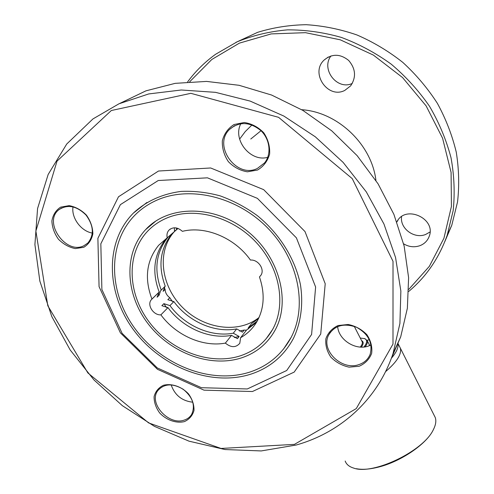 <?xml version="1.0" encoding="UTF-8"?>
<svg xmlns="http://www.w3.org/2000/svg" width="494" height="494" viewBox="0 0 494 494"><rect width="100%" height="100%" fill="white"/><g stroke="black" fill="none" stroke-linecap="round" stroke-linejoin="round"><path stroke-width="0.74" d="M261.005 130.725L250.767 139.018M156.048 200.539C147.941 204.244 140.876 209.147 134.843 215.236C106.587 243.993 108.655 294.054 135.992 329.967C163.156 366.048 211.951 384.598 250.267 371.939C268.384 365.795 282 354.291 291.12 337.421C307.626 306.163 298.697 259.683 267.736 228.074C236.904 196.371 189.122 185.256 156.048 200.539M242.381 357.582C211.142 368.24 170.893 353.426 148.225 323.941C125.414 294.578 123.241 253.607 145.588 229.667C167.991 205.115 213.562 204.485 246.376 230.352C279.388 255.948 291.367 301.575 274.794 330.69C267.371 343.67 256.565 352.636 242.381 357.582M182.385 231.334C177.476 227.049 172.962 226.684 168.849 230.247C167.114 232.322 166.571 234.848 167.219 237.83L158.63 245.314C146.434 260.573 144.205 278.486 151.93 299.055L151.318 299.716C146.675 304.86 153.399 315.45 160.877 314.857C176 335.407 202.799 347.313 225.369 343.114C231.019 347.745 235.829 347.807 239.8 343.287L240.59 337.723C247.327 333.901 252.7 328.658 256.707 321.989C264.241 308.731 265.161 293.726 259.461 276.967L260.869 275.325C265.08 269.452 258.189 259.307 250.458 260.06C234.798 237.787 205.313 225.53 182.385 231.334M165.885 218.434C158.623 221.664 152.387 226.079 147.175 231.674C125.637 254.916 127.81 294.603 149.96 323.039C171.98 351.592 211.006 365.887 241.245 355.526C254.898 350.746 265.315 342.12 272.497 329.659C286.557 304.829 280.018 267.402 255.54 241.708C231.167 215.934 192.777 206.393 165.885 218.434M311.597 334.469L315.617 287.002L296.412 237.861L257.393 198.353L207.449 177.828L158.228 180.526L120.4 204.639L100.832 243.783L101.881 289.496L122.086 333.308L157.277 367.931L201.453 387.71L247.309 388.957L286.718 370.5L311.597 334.469M251.39 373.977C212.049 386.919 162.032 367.82 134.238 330.789C106.266 293.924 104.222 242.554 133.361 213.118C146.15 201.188 162.044 193.957 181.039 191.419C193.839 190.814 206.844 192.29 220.065 195.84C233.137 200.558 245.499 207.116 257.158 215.514C279.53 233.625 295.202 258.949 300.457 284.785C303.433 304.119 300.932 322.588 293.492 338.316C284.13 355.773 270.094 367.66 251.39 373.977M174.357 227.783L174.499 231.513L167.219 237.83M151.93 299.055L159.185 292.028C151.627 271.719 153.893 254.015 165.99 238.917L166.583 238.262M159 292.213L157.08 297.227L159.111 295.239L158.185 293.226M256.516 322.31L246.592 329.992L240.59 337.723M225.369 343.114L231.55 335.364C209.258 339.582 182.823 327.893 167.96 307.62L160.877 314.857M259.461 276.967L260.974 275.164M165.045 286.353L163.131 291.324L165.113 289.391L164.206 287.409M172.425 301.519L169.782 297.715L167.824 299.685L173.863 301.587L169.948 305.595C184.737 325.787 211.068 337.421 233.279 333.197L236.694 328.911L242.511 332.172L244.172 330.041L239.497 331.06M172.19 233.514L172.122 233.594C160.112 248.556 157.814 266.087 165.231 286.174L160.606 290.713L159.111 295.239M248.433 328.893L248.272 327.825L251.588 323.551L258.461 318.716M176.284 227.938L176.531 229.741L174.431 231.229M168.127 237.046L168.053 237.126C155.987 252.181 153.708 269.829 161.217 290.064M248.272 327.825L257.201 321.131M178.044 228.426L176.531 229.741M173.863 301.587C188.51 321.631 214.637 333.147 236.694 328.911M231.55 335.364L237.435 338.668L239.139 336.482L234.341 337.519M166.571 307.552L163.86 303.662L161.853 305.681L167.96 307.62M165.113 289.391C165.268 292.726 166.824 295.505 169.782 297.715M244.172 330.041L246.407 330.227M175.253 230.624L174.481 231.451M174.197 231.772L174.129 231.853C156.512 251.718 161.038 286.156 182.607 307.503C203.96 329.078 238.559 334.061 259.035 317.488M187.627 81.88C195.414 71.315 204.751 62.108 215.631 54.254L237.237 41.774C253.014 35.389 269.749 31.418 287.434 29.862C305.409 29.782 323.385 32.301 341.348 37.421C359.014 44.003 375.644 52.92 391.229 64.171C405.938 76.607 418.727 90.686 429.601 106.42C439.178 122.839 446.323 139.956 451.022 157.765C454.258 175.673 454.974 193.284 453.171 210.598L447.181 235.292C439.086 257.998 426.273 276.708 408.748 291.423M444.791 241.671L451.775 225.252L457.543 201.923C459.401 185.596 458.969 168.985 456.246 152.09C452.195 135.257 445.903 119.011 437.381 103.345C427.662 88.265 416.127 74.606 402.783 62.38C388.58 51.178 373.303 42.039 356.952 34.963C340.23 29.189 323.335 25.768 306.255 24.7C289.342 24.99 273.108 27.541 257.565 32.357L235.904 42.385M296.209 445.02L261.215 450.936L225.036 449.54L189.017 441.173L154.418 426.347L122.376 405.691L93.959 379.929L70.142 349.919L51.827 316.605L39.847 281.08L34.907 244.592L37.569 208.524L48.171 174.444L66.746 144.007L92.934 118.943L118.98 103.789L148.737 93.934L181.286 89.994L215.526 92.341L250.18 101.103L283.889 116.084L315.296 136.789L343.132 162.403L366.301 191.888L383.962 224.029L395.558 257.516L400.862 291.059L399.918 323.434L393.039 353.574C377.385 400.097 340.224 432.67 296.209 445.02M391.155 358.835L400.702 336.834L407.365 308.268L408.606 277.677L404.141 246.018L393.903 214.365L378.089 183.861L357.143 155.659L331.764 130.854L302.89 110.403L271.601 95.046L239.09 85.301L206.56 81.411L175.166 83.35L145.952 90.84L119.807 103.419M408.797 289.354L429.335 266.346L443.921 238.275L451.43 206.412L451.09 172.412L442.575 138.203L426.118 105.889L402.567 77.558L373.328 55.056L340.267 39.81L305.502 32.678L271.206 33.907L239.405 43.126L211.815 59.478L189.733 81.726M403.617 243.826C408.878 246.944 414.293 247.568 419.857 245.697C424.247 243.999 427.304 241.041 429.02 236.817C436.937 218.793 405.315 204.22 396.873 221.88M344.793 90.408L350.635 85.863C356.384 77.231 355.723 68.759 348.659 60.441C340.181 53.679 331.974 53.574 324.039 60.12C309.936 73.192 327.985 99.294 344.793 90.408M239.615 139.104L245.252 131.577L251.971 124.951M301.711 109.705C337.859 112.058 371.821 144.637 375.94 180.495M337.674 326.546C338.514 339.835 355.575 350.728 368.382 346.09L370.988 345.028M171.152 384.851C174.746 395.163 181.971 400.955 192.827 402.221M72.995 206.856C71.21 217.934 81.121 231.272 92.353 233.075M240.837 123.673C232.304 139.746 250.501 162.341 267.736 157.314M257.386 168.435L264.58 162.89C271.669 154.227 270.051 139.289 260.838 130.558C249.698 121.697 239.263 121.314 229.537 129.409C212.395 145.588 236.546 179.056 257.386 168.435M352.302 83.424C337.248 90.63 320.668 69.401 330.968 55.915M83.782 245.79L87.827 243.06C94.36 234.953 93.737 225.591 85.95 214.976C76.539 205.807 67.48 204.078 58.786 209.796C42.848 222.133 65.912 254.984 83.782 245.79M184.287 420.067C187.492 419.023 189.937 417.152 191.623 414.447C195.568 405.617 192.777 397.238 183.249 389.303C172.628 383.072 164.144 383.517 157.796 390.637C148.151 403.135 168.781 425.927 184.287 420.067M358.885 364.609C364.374 362.769 368.135 359.311 370.167 354.229C372.964 342.947 368.419 333.956 356.532 327.256C343.768 322.786 334.432 325.441 328.529 335.222C320.618 350.419 341.842 370.895 358.885 364.609M430.002 231.995L425.606 234.483C414.256 239.22 399.751 228.456 401.579 216.662M320.723 334.037L325.213 283.741L305.014 231.581L263.673 189.653L210.666 167.979L158.494 171.029L118.492 196.779L97.886 238.324L99.066 286.644L120.394 332.845L157.463 369.308L204.01 390.161L252.428 391.526L294.183 372.099L320.723 334.037M184.373 421.617C176.191 423.562 166.509 420.159 159.698 412.996C155.906 407.735 154.035 402.289 154.085 396.676C155.425 391.476 158.537 387.679 163.409 385.289C171.616 383.146 181.564 386.536 188.51 393.891C192.345 399.3 194.173 404.833 193.994 410.489C192.499 415.658 189.295 419.369 184.373 421.617M83.789 247.278L75.316 248.587C69.086 247.352 63.467 244.24 58.471 239.263C54.352 233.508 52.16 227.401 51.889 220.942C52.944 214.865 55.859 210.259 60.632 207.14L69.172 205.64C75.545 206.825 81.288 209.981 86.401 215.1C90.569 221.022 92.724 227.24 92.86 233.761C91.643 239.818 88.624 244.326 83.789 247.278M257.547 170.022L247.389 171.813C240.14 170.597 233.798 167.213 228.37 161.655C224.054 155.172 222.041 148.212 222.337 140.784C224.165 133.732 228.055 128.317 234.008 124.544L244.277 122.506C251.712 123.648 258.214 127.082 263.784 132.818C268.149 139.512 270.094 146.619 269.613 154.134C267.575 161.155 263.555 166.453 257.547 170.022M359.126 366.276L349.079 367.147C342.015 365.622 335.939 362.281 330.856 357.125C326.911 351.253 325.243 345.121 325.873 338.742C327.979 332.795 332.036 328.399 338.044 325.546L348.196 324.484C355.439 325.966 361.664 329.356 366.869 334.66C370.852 340.712 372.445 346.955 371.649 353.389C369.351 359.305 365.171 363.596 359.126 366.276M294.43 444.378L356.285 408.587L392.989 344.059L393.014 261.32L352.247 178.624L278.573 117.325L190.845 93.323L111.323 110.52L57.032 161.106L35.883 231.062L47.807 305.78L87.864 372.927L148.614 422.913L221.022 448.447L294.43 444.378M163.86 303.662L169.948 305.595M233.279 333.197L239.139 336.482M360.25 338.032L365.035 338.699L367.332 340.817C367.783 342.373 367.054 344.386 365.146 346.862M364.294 338.501C367.53 339.823 367.413 342.657 363.936 347.01M369.555 345.67L368.969 344.022M385.567 371.649C396.96 361.855 401.875 353.994 400.319 348.079L399.43 346.313L400.319 348.079C401.875 353.994 396.96 361.855 385.567 371.649M367.122 340.317L369.333 339.699M397.806 343.163C398.843 347.023 396.701 352.055 391.372 358.255M369.351 344.701L369.734 345.596M345.189 461.026C346.343 464.348 349.153 466.694 353.611 468.065C372.871 475.432 423.784 450.991 433.392 429.576C435.788 424.871 436.406 420.845 435.245 417.498L434.177 415.38M356.335 468.701C362.318 469.868 369.778 469.319 378.713 467.04C400.912 461.526 426.359 444.125 433.115 430.181L433.849 428.656M361.583 340.619C363.782 341.755 363.695 343.917 361.318 347.109M360.274 347.066C361.972 344.966 362.633 343.262 362.263 341.953L354.254 326.343M165.99 238.917L158.63 245.314M172.122 233.594L168.053 237.126M178.062 228.432L174.129 231.853M451.775 225.252L447.181 235.292M400.702 336.834L393.039 353.574M229.537 129.409L234.786 125.562M324.039 60.12L328.306 56.995M58.786 209.796L61.762 207.851M157.796 390.637L159.488 388.648M328.529 335.222L330.461 332.017M396.904 221.96L398.084 220.003M164.619 286.823L160.606 290.713M158.574 292.683L151.318 299.716M170.331 228.981L168.849 230.247M133.361 213.118L146.903 202.478M283.414 349.227L291.12 337.421M145.588 229.667L155.981 220.929M265.939 339.026L272.497 329.659M369.419 344.898L367.332 340.817M435.245 417.498L397.824 343.126M433.115 430.181L433.392 429.576"/></g></svg>

